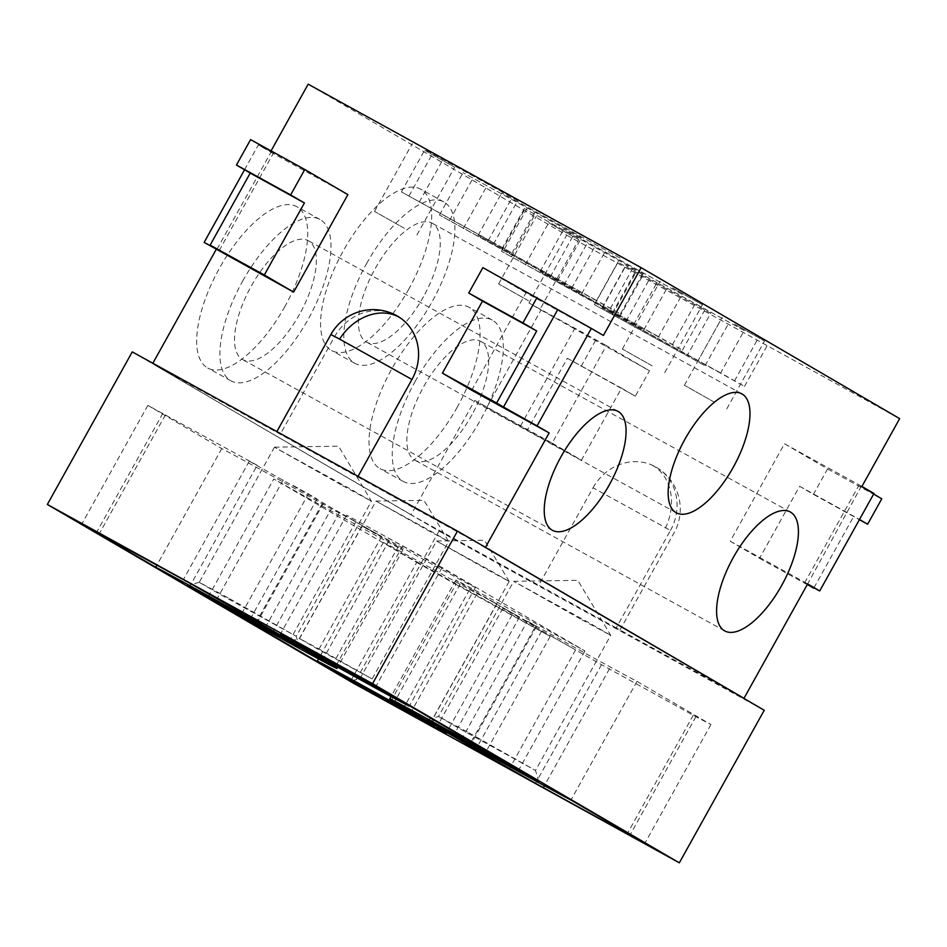 <?xml version="1.0" encoding="UTF-8"?>
<svg xmlns="http://www.w3.org/2000/svg" width="947" height="947" viewBox="0 0 947 947"><rect width="100%" height="100%" fill="white"/><g stroke="black" fill="none" stroke-linecap="round" stroke-linejoin="round"><path stroke-width="0.71" stroke-dasharray="4.74 3.55" d="M257.205 465.285L147.839 405.399L221.776 448.582A106.703 0.994 29.1 0 1 331.343 508.835L355.871 521.714A87.302 0.817 29.1 0 1 323.531 503.082L249.274 461.189L257.205 465.285L191.164 583.932M221.776 448.582L156.942 565.063M147.839 405.399L81.797 524.058M162.872 413.294L96.831 531.942M308.177 84.176L566.697 235.152L528.959 302.957L541.021 310L486.782 407.459L474.719 400.415L411.034 514.825L439.029 531.054L354.119 683.604M439.029 531.054L764.241 710.274M616.225 627.908L538.796 585.234L593.035 487.776L670.476 530.438L616.225 627.908L740.116 696.175M411.034 514.825L156.385 365.992L414.904 516.967L538.796 585.234M474.719 400.415L552.148 443.089L606.388 345.619L649.476 370.786L635.33 396.213L621.54 388.163L581.446 460.195L520.353 426.304L574.592 328.834L649.476 370.786M528.959 302.957L606.388 345.619M566.697 235.152L899.65 418.633M784.483 443.764L827.571 468.931L813.414 494.358L799.635 486.296L759.53 558.339L730.232 541.234L784.483 443.764L861.912 486.438M730.232 541.234L807.661 583.897M670.476 530.438A48.498 44.201 -59.7 0 0 656.212 467.226A48.498 44.201 -59.7 0 0 651.216 464.752A48.498 44.201 -59.7 0 0 593.035 487.776M517.725 200.563L425.002 149.567L517.725 200.563L494.133 242.929L512.019 253.027L401.421 191.933L494.133 242.929M620.155 258.081L501.697 192.939L620.155 258.081L596.563 300.459L620.415 313.919L478.105 235.318L596.563 300.459M581.482 237.804L463.024 172.65L581.482 237.804L557.901 280.17L581.742 293.629L439.444 215.028L557.901 280.17M682.195 294.316L563.737 229.174L682.195 294.316L658.615 336.694L682.456 350.153L540.145 271.54L658.615 336.694M643.534 274.026L525.076 208.885L643.534 274.026L619.942 316.405L643.794 329.864L501.484 251.263L619.942 316.405M744.235 330.55L625.778 265.409L744.235 330.55L720.655 372.929L744.496 386.388L602.197 307.775L720.655 372.929M710.747 313.279L618.024 262.295L710.747 313.279L687.155 355.658L705.042 365.755L594.444 304.662L687.155 355.658M424.848 150.395L454.655 167.228L424.848 150.395M548.94 222.865L578.747 239.698L548.94 222.865M672.678 287.995L702.485 304.827L672.678 287.995M734.718 324.229L764.525 341.05L734.718 324.229M132.26 351.893L156.385 365.992L357.706 476.933L358.049 476.329M357.706 476.933L481.597 545.212M471.713 390.259L525.964 292.789L603.393 335.463M244.551 169.785L258.377 144.938L270.451 151.982L271.055 150.893M270.451 151.982L347.88 194.644M152.514 363.861L152.858 363.246M330.858 334.551L334.528 336.801L280.276 434.259M334.528 336.801A48.498 44.201 120.3 0 1 397.693 316.251M284.952 306.437A92.143 37.916 -61.1 0 1 207.736 368.028A92.143 37.916 -61.1 0 1 219.467 268.19A92.143 37.916 -61.1 0 1 296.683 206.612A92.143 37.916 -61.1 0 1 284.952 306.437M408.867 288.965A92.143 37.916 -61.1 0 1 331.639 350.544A92.143 37.916 -61.1 0 1 343.37 250.718A92.143 37.916 -61.1 0 1 420.598 189.14A92.143 37.916 -61.1 0 1 408.867 288.965M457.294 407.092A92.143 37.916 -61.1 0 1 380.078 468.67A92.143 37.916 -61.1 0 1 391.809 368.845A92.143 37.916 -61.1 0 1 469.025 307.266A92.143 37.916 -61.1 0 1 457.294 407.092M486.782 407.459L520.353 426.304M552.148 443.089L581.446 460.195M635.33 396.213L567.336 358.286L527.242 430.329M567.336 358.286L621.54 388.163M581.127 366.335L595.272 340.92M541.021 310L574.592 328.834M217.017 249.156L271.268 151.698L273.47 153.047L258.377 144.938M271.268 151.698L250.588 139.611M415.035 381.641A92.143 37.916 -61.1 0 1 492.262 320.062A92.143 37.916 -61.1 0 1 480.531 419.888A92.143 37.916 -61.1 0 1 403.304 481.467A92.143 37.916 -61.1 0 1 415.035 381.641M471.914 414.857A67.9 27.937 -61.1 0 1 415.011 460.23A67.9 27.937 -61.1 0 1 423.652 386.672A67.9 27.937 -61.1 0 1 480.555 341.299A67.9 27.937 -61.1 0 1 471.914 414.857M366.607 263.515A92.143 37.916 -61.1 0 1 443.823 201.936A92.143 37.916 -61.1 0 1 432.092 301.762A92.143 37.916 -61.1 0 1 354.876 363.352A92.143 37.916 -61.1 0 1 366.607 263.515M423.475 296.731A67.9 27.937 -61.1 0 1 366.572 342.104A67.9 27.937 -61.1 0 1 375.213 268.546A67.9 27.937 -61.1 0 1 432.116 223.172A67.9 27.937 -61.1 0 1 423.475 296.731M242.692 280.999A92.143 37.916 -61.1 0 1 319.908 219.408A92.143 37.916 -61.1 0 1 308.177 319.246A92.143 37.916 -61.1 0 1 230.961 380.824A92.143 37.916 -61.1 0 1 242.692 280.999M299.56 314.215A67.9 27.937 -61.1 0 1 242.669 359.588A67.9 27.937 -61.1 0 1 251.31 286.03A67.9 27.937 -61.1 0 1 308.213 240.656A67.9 27.937 -61.1 0 1 299.56 314.215M525.964 292.789L482.875 267.634M714.216 402.096L684.421 385.275L714.216 402.096M652.175 365.862L622.368 349.041L652.175 365.862M528.438 300.732L498.631 283.911L528.438 300.732M404.345 228.263L374.538 211.441L404.345 228.263M807.341 584.477L861.083 486.722L858.893 485.373L873.974 493.482M861.083 486.722L873.655 494.062M827.571 468.931L881.775 498.797M813.414 494.358L859.391 519.69M799.635 486.296L859.509 519.489M813.97 587.779L853.827 516.174M759.53 558.339L807.258 584.642M806.844 584.181L804.642 582.831L807.46 584.263M461.378 739.796L527.42 621.137L536.464 626.476L502.893 608.246A87.302 0.817 29.1 0 1 535.233 626.89L469.617 744.768M502.893 608.246L436.851 726.905M535.233 626.89L601.558 664.687L695.891 716.678L710.925 724.562L636.988 681.39A106.703 0.994 29.1 0 1 527.42 621.137M636.988 681.39L570.946 800.037M710.925 724.562L644.883 843.221M695.891 716.678L629.85 835.325M601.558 664.687L535.517 783.335M350.899 680.609L416.692 562.411L273.813 478.981L207.772 597.628M416.692 562.411L455.862 584.394L390.081 702.579M455.862 584.394L550.195 636.384L512.126 614.84A87.302 0.817 29.1 0 1 429.346 568.946A87.302 0.817 29.1 0 1 383.369 542.501A87.302 0.817 29.1 0 1 469.582 589.555L496.808 603.937A106.703 0.994 -150.9 0 1 455.791 580.156A106.703 0.994 -150.9 0 1 584.938 650.991L442.071 567.549L346.626 515.132A87.302 0.817 29.1 0 1 429.417 561.026A87.302 0.817 29.1 0 1 475.382 587.471A87.302 0.817 29.1 0 1 389.181 540.406L361.955 526.035A106.703 0.994 29.1 0 1 402.972 549.805A106.703 0.994 29.1 0 1 273.813 478.981M361.955 526.035L295.914 644.682M389.181 540.406L323.14 659.065M346.626 515.132L280.833 633.342M308.568 493.588L242.527 612.236M402.901 545.579L336.86 664.226M442.071 567.549L376.03 686.208M584.938 650.991L518.909 769.639M496.808 603.937L430.767 722.585M469.582 589.555L403.54 708.214M512.126 614.84L446.084 733.487M550.195 636.384L484.154 755.031M323.531 503.082L257.489 621.729M355.871 521.714L289.829 640.373M265.302 627.482L331.343 508.835M551.746 636.443L575.587 649.902L551.746 636.443M293.227 485.468L317.067 498.939L293.227 485.468M351.822 519.69L381.629 536.523L351.822 519.69M489.706 600.209L519.512 617.042L489.706 600.209M381.594 690.067L360.061 678.478L376.504 688.007L432.649 718.891L381.594 690.067M487.622 569.845L509.166 581.434L492.464 571.763L436.555 541.021L487.622 569.845M321.045 650.116L299.512 638.538L315.955 648.068L372.112 678.94L321.045 650.116M427.085 529.906L448.618 541.483L431.915 531.823L376.018 501.07L427.085 529.906M228.014 597.794L199.237 582.31L221.219 595.047L296.233 636.313L228.014 597.794M342.672 485.704L371.449 501.188L349.135 488.261L274.441 447.197L342.672 485.704M467.297 731.924L438.52 716.453L460.502 729.19L535.517 770.444L467.297 731.924M581.955 619.847L610.732 635.319L588.43 622.404L513.736 581.328L581.955 619.847M665.386 528.142A48.498 38.436 109.8 0 0 651.216 464.752M612.33 314.759L635.911 272.381M697.501 361.695L721.081 319.328M601.984 308.722L625.576 266.344M626.038 321.234L649.63 278.868M734.446 380.978L758.026 338.6M612.247 313.185L635.839 270.818M525.325 264.722L548.917 222.344M633.732 324.454L657.313 282.088M511.546 256.673L535.126 214.294M563.998 285.011L587.578 242.633M672.394 344.744L695.986 302.365M550.207 276.95L573.799 234.584M463.284 228.487L486.876 186.109M571.692 288.219L595.272 245.853M449.494 220.438L473.086 178.06M501.946 248.777L525.538 206.399M610.353 308.509L633.945 266.131M488.167 240.716L511.747 198.349M419.296 202.031L442.888 159.664M504.479 248.966L528.059 206.6M408.962 195.993L432.542 153.615M165.429 414.869L99.459 533.398M619.883 630.157L674.134 532.699A48.498 48.498 0 0 0 656.212 467.226M219.219 250.505L273.47 153.047M492.262 320.062L469.025 307.266M403.304 481.467L380.078 468.67M790.272 511.984L480.555 341.299M724.727 630.915L415.011 460.23M443.823 201.936L420.598 189.14M354.876 363.352L331.639 350.544M741.844 393.857L432.116 223.172M676.3 512.789L366.572 342.104M319.908 219.408L296.683 206.612M230.961 380.824L207.736 368.028M617.929 411.329L308.213 240.656M552.385 530.273L242.669 359.588M684.421 385.275L722.147 317.47M726.787 408.855L764.525 341.05M622.368 349.041L660.106 281.235M664.747 372.621L702.485 304.827M498.631 283.911L536.369 216.105M541.009 307.491L578.747 239.698M374.538 211.441L412.276 143.636M416.917 235.034L454.655 167.228M705.042 365.755L728.634 323.377M594.444 304.662L618.024 262.295M744.496 386.388L768.088 344.01M602.197 307.775L625.778 265.409M643.794 329.864L667.375 287.497M501.484 251.263L525.076 208.885M682.456 350.153L706.036 307.775M540.145 271.54L563.737 229.174M581.742 293.629L605.334 251.263M439.444 215.028L463.024 172.65M620.415 313.919L643.996 271.54M478.105 235.318L501.697 192.939M512.019 253.027L535.6 210.648M401.421 191.933L425.002 149.567M804.642 582.831L858.893 485.373M536.464 626.476L470.541 744.91M693.322 715.103L627.624 833.135M609.489 668.771L544.395 785.738M398.58 545.957L332.669 664.38M475.382 587.471L409.542 705.775M455.791 580.156L391.028 696.53M460.183 584.015L394.579 701.869M383.369 542.501L318.571 658.923M402.972 549.805L337.653 667.15M322.3 503.496L256.732 621.315M249.274 461.189L183.351 579.623M575.587 649.902L509.545 768.562M541.684 631.033L475.643 749.693M317.067 498.939L251.038 617.586M283.177 480.058L217.135 598.717M381.629 536.523L315.588 655.17M339.251 512.931L273.21 631.578M519.512 617.042L453.471 735.689M477.134 593.449L411.093 712.097M509.155 581.422L484.521 540.275L436.567 541.021L360.049 678.478L352.391 680.656M509.166 581.434L432.649 718.891L434.839 726.55M374.29 686.599L372.112 678.94L448.618 541.483L423.984 500.324L376.018 501.07L299.512 638.538L291.842 640.717M199.237 582.31L187.944 585.53M274.452 447.185L338.529 446.191L371.449 501.176L296.233 636.313L299.453 647.594M274.441 447.197L199.237 582.322M538.736 781.737L535.517 770.444L610.732 635.319L577.812 580.322L513.736 581.328L438.52 716.453L427.227 719.673"/><path stroke-width="1.42" d="M81.797 524.058L155.734 567.229A106.703 0.994 29.1 0 1 265.302 627.482L289.829 640.373A87.302 0.817 -150.9 0 1 257.489 621.729L191.164 583.932L81.797 524.058M156.942 565.063L155.734 567.229M505.662 763.945A63.816 0.592 -150.9 0 0 538.736 781.737A63.816 0.592 -150.9 0 0 460.301 737.464A63.816 0.592 -150.9 0 0 427.227 719.673A63.816 0.592 -150.9 0 0 505.662 763.945M266.379 629.814A63.816 0.592 -150.9 0 0 299.453 647.594A63.816 0.592 -150.9 0 0 221.018 603.322A63.816 0.592 -150.9 0 0 187.944 585.53A63.816 0.592 -150.9 0 0 266.379 629.814M349.834 673.459L374.29 686.599L355.445 675.696L291.842 640.717L349.834 673.459M410.382 713.399L434.839 726.55L415.993 715.648L352.391 680.656L410.382 713.399M423.664 718.868L453.471 735.689L423.664 718.868M285.781 638.349L315.588 655.17L285.781 638.349M227.185 604.127L251.038 617.586L227.185 604.127M485.704 755.102L509.545 768.562L485.704 755.102M295.914 644.682A106.703 0.994 29.1 0 1 336.931 668.464A106.703 0.994 29.1 0 1 207.772 597.628L350.65 681.071L446.084 733.487A87.302 0.817 -150.9 0 1 363.305 687.593A87.302 0.817 -150.9 0 1 317.328 661.148A87.302 0.817 -150.9 0 1 403.54 708.214L430.767 722.585A106.703 0.994 29.1 0 1 389.75 698.815A106.703 0.994 29.1 0 1 518.909 769.639L376.03 686.208L280.596 633.78A87.302 0.817 -150.9 0 1 363.376 679.674A87.302 0.817 -150.9 0 1 409.353 706.119A87.302 0.817 -150.9 0 1 323.14 659.065L295.914 644.682M436.851 726.905L461.378 739.796A106.703 0.994 29.1 0 0 570.946 800.037L644.883 843.221L629.85 835.325L535.517 783.335L469.191 745.538A87.302 0.817 -150.9 0 0 436.851 726.905M372.562 683.663L47.35 504.455L354.119 683.604L679.33 862.824L372.562 683.663L457.472 531.113L485.468 547.342L549.153 432.921L537.079 425.878L591.33 328.42L603.393 335.463L641.131 267.658L899.65 418.633L861.912 486.438L873.974 493.482L819.723 590.94L807.661 583.897L743.987 698.318L485.468 547.342M481.597 545.212L764.241 710.274L679.33 862.824M740.116 696.175L743.987 698.318M561.026 456.714A67.9 27.937 -61.1 0 1 617.929 411.329A67.9 27.937 -61.1 0 1 609.288 484.888A67.9 27.937 -61.1 0 1 552.385 530.273A67.9 27.937 -61.1 0 1 561.026 456.714M684.941 439.23A67.9 27.937 -61.1 0 1 741.844 393.857A67.9 27.937 -61.1 0 1 733.191 467.416A67.9 27.937 -61.1 0 1 676.3 512.789A67.9 27.937 -61.1 0 1 684.941 439.23M733.38 557.357A67.9 27.937 -61.1 0 1 790.272 511.984A67.9 27.937 -61.1 0 1 781.63 585.542A67.9 27.937 -61.1 0 1 724.727 630.915A67.9 27.937 -61.1 0 1 733.38 557.357M271.055 150.893L308.177 84.176L641.131 267.658M358.049 476.329L411.957 379.475L339.606 339.109L330.858 334.551L276.855 431.583M591.33 328.42L482.875 267.634L468.729 293.049L482.52 301.11L442.415 373.142L471.713 390.259L549.153 432.921M293.629 292.114L347.88 194.644L304.792 169.489L290.634 194.916L304.425 202.966L264.331 274.997L293.629 292.114L204.138 242.396L244.551 169.785M152.858 363.246L216.2 249.44M330.858 334.551A48.498 48.498 0 0 1 397.693 316.251A48.498 44.201 120.3 0 1 400.699 318.192A48.498 44.201 120.3 0 1 411.957 379.475M47.35 504.455L132.26 351.893L457.472 531.113M204.138 242.396L219.219 250.505L210.127 245.131L250.221 173.1L236.442 165.038L250.588 139.611L304.792 169.489M236.442 165.038L290.634 194.916M250.221 173.1L304.425 202.966M210.127 245.131L264.331 274.997M537.079 297.5L522.933 322.927L536.712 330.977L496.619 403.02L503.52 407.044L557.759 309.574M468.729 293.049L522.933 322.927M482.52 301.11L536.712 330.977M442.415 373.142L496.619 403.02M537.079 425.878L503.52 407.044M873.655 494.062L881.775 498.797L867.618 524.224L859.391 519.69M859.509 519.489L867.618 524.224M807.258 584.642L813.97 587.779M807.341 584.477L813.733 588.205M807.46 584.263L819.723 590.94M469.617 744.768L469.191 745.538M339.606 339.109A48.498 38.519 -53 0 1 400.699 318.192M627.624 833.135L627.281 833.751M544.395 785.738L543.448 787.431M391.028 696.53L389.75 698.815M394.579 701.869L394.141 702.662M318.571 658.923L317.328 661.148M337.653 667.15L336.931 668.464M256.732 621.315L256.258 622.143"/></g></svg>
